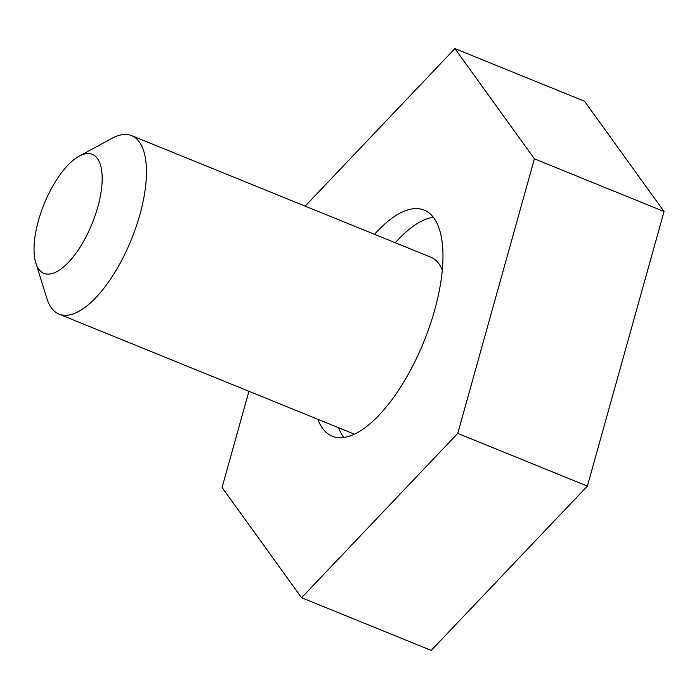 <?xml version="1.0" encoding="UTF-8"?>
<svg xmlns="http://www.w3.org/2000/svg" width="699" height="699" viewBox="0 0 699 699"><rect width="100%" height="100%" fill="white"/><g stroke="black" fill="none" stroke-linecap="round" stroke-linejoin="round"><path stroke-width="1.05" d="M343.864 437.478A122.045 49.253 112.1 0 1 338.596 427.727M395.267 242.763A122.045 49.253 112.1 0 1 430.759 217.747A122.045 49.253 112.1 0 1 433.345 217.267M317.853 419.295A122.045 49.253 -67.9 0 0 332.287 436.22A122.045 49.253 -67.9 0 0 346.451 436.997A122.045 49.253 -67.9 0 0 429.745 325.979A122.045 49.253 -67.9 0 0 424.179 210.093A122.045 49.253 -67.9 0 0 410.016 209.316A122.045 49.253 -67.9 0 0 374.524 234.331M305.157 206.144L454.9 48.581L584.547 101.268L664.05 211.517L587.387 486.093L431.222 650.419L301.575 597.732L222.072 487.483L248.923 391.291M454.9 48.581L534.403 158.83L457.74 433.406L301.575 597.732M664.05 211.517L534.403 158.83M587.387 486.093L457.74 433.406M51.385 273.737A64.229 25.924 -67.9 0 0 97.808 207.009A64.229 25.924 -67.9 0 0 84.85 153.902A64.229 25.924 -67.9 0 0 79.232 156.113A64.229 25.924 -67.9 0 0 44.107 204.064A64.229 25.924 -67.9 0 0 35.824 262.92A64.229 25.924 -67.9 0 0 51.385 273.737M79.232 156.113L112.006 138.315A96.348 38.882 112.1 0 1 120.438 135.012A96.348 38.882 112.1 0 1 131.613 135.623A96.348 38.882 112.1 0 1 136.008 227.114A96.348 38.882 112.1 0 1 70.25 314.751A96.348 38.882 112.1 0 1 59.066 314.139A96.348 38.882 112.1 0 1 46.903 298.534L35.824 262.92M442.292 270.216A96.348 38.882 -67.9 0 0 431.065 257.302L131.613 135.623M59.066 314.139L354.445 434.166"/></g></svg>
